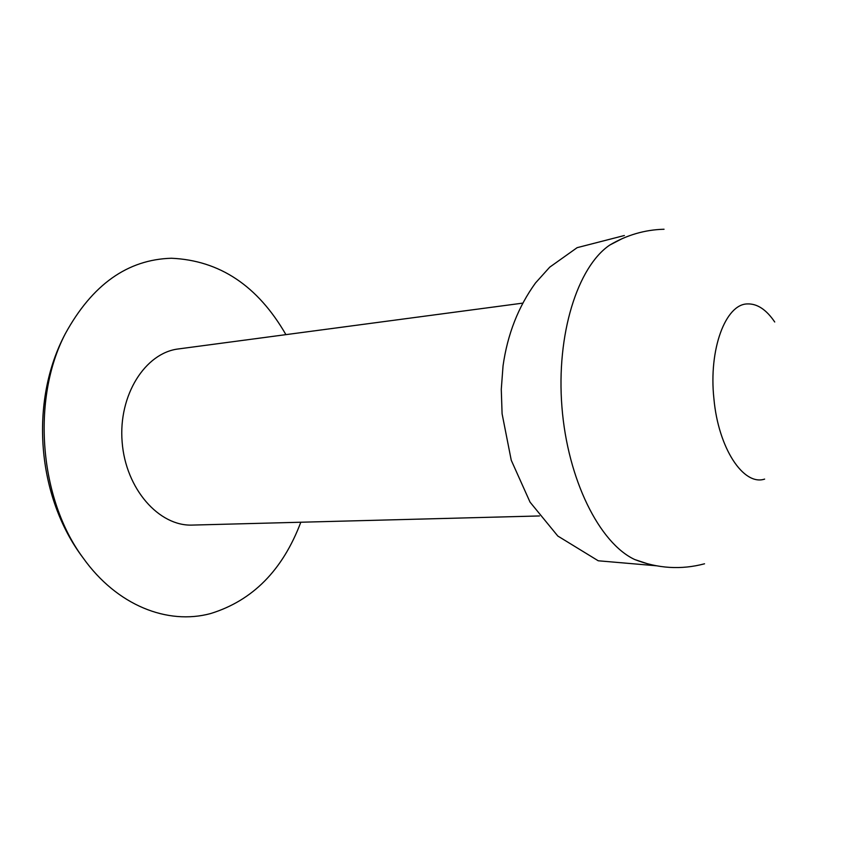 <?xml version="1.0" encoding="UTF-8"?>
<svg xmlns="http://www.w3.org/2000/svg" width="846" height="846" viewBox="0 0 846 846"><rect width="100%" height="100%" fill="white"/><g stroke="black" fill="none" stroke-linecap="round" stroke-linejoin="round"><path stroke-width="1.27" d="M285.916 334.635C257.819 285.863 219.664 260.399 171.442 258.252C127.566 259.5 92.193 284.658 65.322 333.715C31.207 398.921 39.149 498.981 83.141 557.969C117.034 605.609 167.645 625.162 210.517 613.583C252.605 600.639 282.701 570.193 300.816 522.225M774.725 321.998C766.317 309.594 757.212 303.566 747.409 303.925C725.561 304.042 708.514 349.398 713.918 398.752C718.339 448.274 743.56 486.175 764.625 479.1M622.212 238.614L609.765 245.065C577.554 266.776 556.108 334.519 561.945 407.095C567.645 479.682 599.518 543.195 634.754 559.544L648.068 563.944M522.542 303.154L178.495 348.933C145.237 352.761 118.218 395.209 122.141 442.035C125.663 488.903 159.037 526.55 192.497 525.08L539.452 515.954M664.047 229.245C644.853 229.742 626.759 235.019 609.765 245.065M634.754 559.544C657.934 568.565 681.189 569.982 704.538 563.796M624.359 235.516L577.131 247.667L549.72 267.167L535.507 282.966C518.323 306.686 507.494 334.318 503.042 365.863L501.276 389.393L502.09 413.768L511.248 460.245L530.04 502.133L557.8 536.026L598.238 560.782L656.221 565.763M65.322 333.715C29.166 401.406 36.748 496.845 83.141 557.969"/></g></svg>
